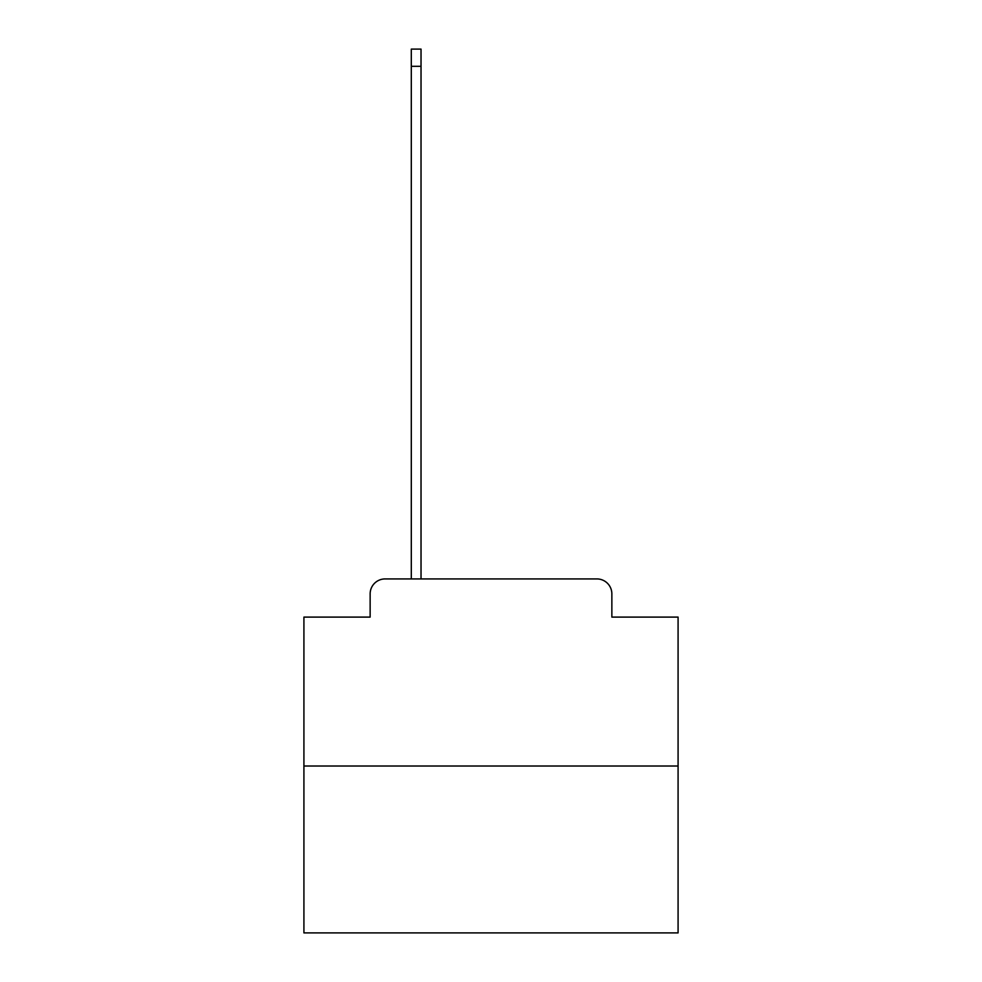 <?xml version="1.0" encoding="UTF-8"?>
<svg xmlns="http://www.w3.org/2000/svg" width="982" height="982" viewBox="0 0 982 982"><rect width="100%" height="100%" fill="white"/><g stroke="black" fill="none" stroke-linecap="round" stroke-linejoin="round"><path stroke-width="1.47" d="M370.14 593.901L370.14 617.101L370.14 593.901A14.963 14.963 0 0 1 385.104 578.926L411.298 578.926L411.298 49.1L421.033 49.1L421.033 578.926L432.632 578.926M678.083 766.021L303.917 766.021L303.917 932.9L678.083 932.9L678.083 617.101L611.86 617.101L611.86 593.901A14.963 14.963 0 0 0 596.896 578.926L385.104 578.926M303.917 766.021L303.917 617.101L370.14 617.101M549.368 578.926L596.896 578.926M611.86 617.101L611.86 593.901M411.298 66.31L421.033 66.31"/></g></svg>
